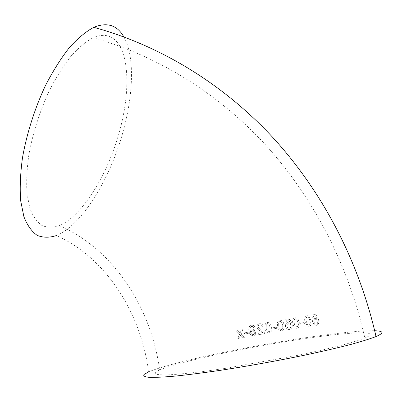 <?xml version="1.0" encoding="UTF-8"?>
<svg xmlns="http://www.w3.org/2000/svg" width="402" height="402" viewBox="0 0 402 402"><rect width="100%" height="100%" fill="white"/><g stroke="black" fill="none" stroke-linecap="round" stroke-linejoin="round"><path stroke-width="0.3" stroke-dasharray="2.01 1.51" d="M123.856 36.904C136.353 58.848 132.826 105.078 118.288 147.057C104.198 188.543 79.219 226.366 56.335 235.577C101.882 255.612 139.946 307.239 148.675 371.875C166.93 364.031 225.994 350.876 280.114 341.8C320.52 334.977 358.911 330.258 374.694 330.751M239.351 338.248L237.793 338.539L239.562 334.243L236.25 330.901L237.808 330.61L240.105 332.921L241.341 329.957L242.914 329.665L241.13 333.951L244.456 337.298L242.883 337.59L240.582 335.273L239.371 338.248L237.793 338.539M248.346 333.384L244.542 334.082L244.321 332.876L248.124 332.178L248.356 333.389L244.542 334.082M250.411 331.303C250.627 333.303 251.597 334.389 253.33 334.559L254.124 334.162L254.612 332.66L255.953 332.554L255.139 334.946L253.622 335.755C250.793 335.61 249.245 333.972 248.974 330.836C248.436 328.967 248.743 327.344 249.883 325.967L251.466 325.193C253.546 325.092 254.808 326.057 255.255 328.092L254.335 331.323L252.964 331.987L250.401 331.303C250.617 333.298 251.592 334.384 253.32 334.554L254.119 334.157L254.607 332.655L255.953 332.549L255.139 334.941L253.617 335.755C250.788 335.61 249.235 333.967 248.964 330.831C248.431 328.962 248.732 327.344 249.873 325.967L251.461 325.193C253.541 325.087 254.808 326.052 255.255 328.087L254.34 331.328L252.964 331.987L250.401 331.303M261.913 326.489L261.124 325.218L259.612 324.967L258.526 325.489L258.054 326.992L264.436 332.705L264.747 333.615L258.019 334.821L257.767 333.479L262.802 332.57L258.441 329.735L256.727 327.218L257.38 324.806L259.36 323.761C261.315 323.464 262.601 324.248 263.215 326.112L261.918 326.484L261.129 325.213L259.612 324.962L258.526 325.489L258.054 326.992L264.441 332.7L264.752 333.605L258.014 334.816L257.762 333.474L262.807 332.565L258.446 329.73L256.727 327.218L257.38 324.801L259.36 323.761C261.31 323.469 262.591 324.253 263.204 326.117L261.918 326.484M267.124 322.374C269.742 322.55 271.169 324.123 271.41 327.092L271.239 331.56L269.134 332.972C266.506 332.806 265.074 331.233 264.843 328.253L265.335 323.354L267.109 322.379C269.727 322.555 271.154 324.133 271.395 327.102L271.239 331.56M276.797 328.303L272.993 328.962L272.762 327.756L276.566 327.092L276.797 328.303L272.978 328.972L272.762 327.756M279.686 320.173C282.284 320.369 283.706 321.952 283.963 324.932L284.139 327.836L283.812 329.399L281.737 330.796C279.134 330.605 277.702 329.022 277.45 326.042L277.481 321.972L279.661 320.183C282.254 320.379 283.681 321.967 283.938 324.942L283.963 324.932M289.475 329.504C287.38 329.565 286.083 328.54 285.591 326.434L285.571 325.364C285.646 323.836 286.42 322.891 287.892 322.53L290.596 323.509L288.716 320.208L287.566 320.082L286.44 320.826L286.189 321.982L284.872 322.062C284.802 320.369 285.596 319.309 287.244 318.881L290.038 319.645L291.561 322.163L291.988 323.866C292.767 326.726 291.932 328.605 289.475 329.504L289.445 329.519C287.35 329.575 286.058 328.55 285.561 326.444L285.591 326.434M295.083 317.575L297.872 318.691L299.304 322.404L299.204 326.886L297.199 328.253C295.44 328.359 294.244 327.519 293.606 325.736L292.963 323.434C292.098 320.545 292.807 318.59 295.083 317.575L297.827 318.701L299.304 322.404M304.46 323.756L300.852 324.324L300.611 323.102L304.219 322.535L304.46 323.756L300.852 324.324M307.007 315.66L308.816 315.982L311.143 320.57L311.103 325.062L309.183 326.404L307.148 325.937L305.028 321.505C304.158 318.6 304.816 316.65 307.007 315.66L308.761 315.997L311.143 320.57M316.404 325.354L314.535 324.947L312.706 322.133C312.394 320.052 313.078 318.761 314.761 318.268L316.098 318.444L317.299 319.344L315.464 315.962L314.389 315.796L313.364 316.51L313.158 317.665L311.927 317.711C311.821 316.002 312.535 314.957 314.057 314.58L315.555 314.731L316.67 315.434L318.59 319.751C319.389 322.665 318.66 324.53 316.404 325.354L314.475 324.967L312.706 322.133M113.6 38.718C130.097 51.456 130.65 93.978 118.384 135.474C106.153 177.016 81.732 216.221 59.255 225.693C52.969 227.728 47.165 227.648 41.843 225.457C36.924 221.979 32.944 216.296 29.904 208.402L27.014 193.779C26.251 182.232 26.844 169.363 28.793 155.167C32.864 132.76 39.818 111.017 49.667 89.937C56.451 76.857 63.622 65.516 71.179 55.913C78.757 47.552 86.078 41.491 93.148 37.728C101.234 34.265 108.053 34.597 113.6 38.718M278.556 342.755C229.441 350.976 175.981 362.911 159.689 369.92C156.021 371.664 154.639 373.031 155.549 374.026C157.891 374.77 162.77 375.016 170.197 374.759C179.071 374.192 190.161 373.091 203.457 371.453L225.607 368.327L299.515 355.021C314.972 351.73 328.665 348.569 340.584 345.544C351.177 342.68 359.267 340.172 364.845 338.027C367.805 336.781 369.513 335.755 369.981 334.951C372.9 329.871 327.751 334.399 278.556 342.755M312.65 322.153C312.334 320.067 313.022 318.781 314.701 318.289L314.761 318.268M314.701 318.289L316.037 318.459L317.299 319.344M317.233 319.364L315.464 315.962M315.404 315.977L314.389 315.796M314.329 315.811L313.364 316.51M313.304 316.53L313.158 317.665M313.098 317.686L311.927 317.711M311.867 317.726C311.766 316.022 312.475 314.977 313.997 314.6L314.057 314.58M313.997 314.6L315.495 314.751L316.67 315.434M316.605 315.454L318.59 319.751M318.525 319.771C319.329 322.68 318.6 324.55 316.344 325.369M316.188 324.128L314.962 323.786L313.861 322.017C313.65 320.57 314.123 319.721 315.284 319.469L316.505 319.736L317.65 321.394C317.856 322.896 317.369 323.806 316.188 324.128L315.017 323.766L313.917 321.997C313.711 320.55 314.183 319.701 315.344 319.449L316.57 319.716L317.716 321.374C317.917 322.876 317.429 323.786 316.248 324.107M311.083 320.59L311.103 325.062M311.047 325.082L309.183 326.404M309.133 326.424L307.098 325.957L305.028 321.505M304.977 321.52C304.108 318.615 304.766 316.67 306.952 315.681M306.208 321.329C305.48 319.288 305.816 317.811 307.213 316.902L308.625 317.429L309.872 320.766C310.6 322.806 310.269 324.283 308.882 325.198L307.696 324.851L306.259 321.309C305.53 319.268 305.867 317.791 307.269 316.882L308.681 317.414L309.927 320.751C310.656 322.786 310.324 324.263 308.937 325.178L307.751 324.836L306.259 321.309M300.807 324.339L300.611 323.102M300.565 323.118L304.219 322.535M304.168 322.55L304.414 323.776M299.264 322.419L299.204 326.886M299.163 326.901L297.199 328.253M297.158 328.268C295.405 328.374 294.204 327.529 293.566 325.751L292.963 323.434M292.922 323.444C292.063 320.555 292.767 318.605 295.043 317.59M294.199 323.233C293.475 321.208 293.842 319.731 295.299 318.801L296.756 319.309L298.003 322.62C298.726 324.64 298.369 326.117 296.917 327.052L294.902 325.69L294.239 323.218C293.515 321.193 293.882 319.716 295.339 318.786L296.797 319.294L298.043 322.605C298.771 324.625 298.41 326.102 296.957 327.037L294.942 325.675L294.239 323.218M285.561 326.444L285.541 325.369C285.616 323.851 286.39 322.906 287.862 322.54L287.892 322.53M287.862 322.54L290.596 323.509M290.561 323.52L288.716 320.208M288.681 320.218L287.566 320.082M287.531 320.092L286.44 320.826M286.41 320.836L286.189 321.982M286.159 321.992L284.872 322.062M284.842 322.072C284.772 320.384 285.566 319.324 287.214 318.897L287.244 318.881M287.214 318.897L290.038 319.645M290.003 319.66L291.525 322.178L291.988 323.866M291.952 323.876C292.731 326.736 291.897 328.615 289.445 329.519M289.304 328.288C287.938 328.273 287.123 327.6 286.862 326.273C286.671 324.846 287.199 323.987 288.455 323.695L290.083 324.082L290.958 325.519C291.133 327.002 290.586 327.926 289.304 328.288L289.334 328.273C287.968 328.258 287.154 327.59 286.892 326.258C286.701 324.831 287.229 323.972 288.485 323.68L290.118 324.067L290.993 325.509C291.169 326.992 290.616 327.911 289.334 328.273M283.938 324.942L284.108 327.851L283.812 329.399M283.782 329.414L281.737 330.796M281.712 330.806C279.109 330.615 277.681 329.032 277.43 326.052L277.45 326.042M277.43 326.052L277.46 321.982L279.661 320.183M278.737 325.821L278.616 322.555L279.913 321.389L281.4 321.876L282.641 325.158L282.837 328.168L281.48 329.595C279.722 329.193 278.807 327.937 278.737 325.821L278.636 322.545L279.938 321.379L281.425 321.861L282.666 325.148L282.862 328.153L281.506 329.585C279.742 329.183 278.827 327.926 278.757 325.816M272.742 327.766L276.566 327.092M276.551 327.102L276.782 328.313M271.224 331.57L269.134 332.972M269.124 332.982C266.496 332.811 265.069 331.238 264.833 328.258L265.325 323.359L267.109 322.379M266.149 328.022L266.29 324.258L267.355 323.58L268.853 324.057L270.084 327.328L269.953 331.082L268.893 331.771C267.119 331.384 266.204 330.132 266.149 328.022L266.3 324.253L267.365 323.575L268.863 324.052L270.099 327.318L269.968 331.072L268.903 331.761C267.129 331.374 266.214 330.127 266.159 328.017M251.486 326.434C252.863 326.439 253.687 327.097 253.948 328.399L253.421 330.323L252.34 330.851C251.014 330.886 250.23 330.278 249.989 329.017L250.481 326.977L251.481 326.434C252.863 326.439 253.682 327.092 253.948 328.399L253.416 330.318L252.335 330.851C251.009 330.886 250.225 330.273 249.984 329.017L250.476 326.977L251.481 326.434M244.557 334.087L244.321 332.876M244.336 332.876L248.134 332.178L248.356 333.389M237.813 338.539L239.562 334.243M239.582 334.243L236.25 330.901M236.27 330.896L237.808 330.61M237.828 330.61L240.105 332.921M240.125 332.921L241.341 329.957L242.914 329.665M242.929 329.665L241.13 333.951M241.145 333.951L244.471 337.298L242.883 337.59M242.903 337.59L240.582 335.273M240.602 335.273L239.371 338.248M59.255 225.693C108.565 246.537 150.021 301.394 159.689 369.92M93.148 37.728C155.348 55.119 215.246 91.028 263.823 143.006C312.068 195.317 348.087 263.33 364.845 338.027"/><path stroke-width="0.6" d="M56.335 235.577C49.441 237.803 43.054 237.728 37.175 235.356C31.733 231.577 27.306 225.356 23.899 216.693L20.633 200.593C19.733 187.85 20.346 173.604 22.467 157.86C26.728 133.615 34.828 108.163 45.562 85.34C53.099 70.782 61.059 58.174 69.445 47.506C77.852 38.225 85.968 31.497 93.792 27.321C107.173 21.924 117.193 25.12 123.856 36.904M148.675 371.875L143.971 374.523C143.052 375.95 144.831 376.895 149.313 377.357C155.438 377.508 164.302 377.066 175.91 376.036C188.995 374.654 204.08 372.714 221.16 370.212C248.491 365.986 275.903 361.061 303.399 355.433C320.615 351.77 335.846 348.258 349.102 344.896C360.865 341.71 369.845 338.926 376.031 336.549C384.247 332.956 383.799 331.022 374.694 330.751M93.792 27.321C158.187 44.969 220.326 81.787 270.802 135.313C320.942 189.171 358.473 259.365 376.031 336.549"/></g></svg>
